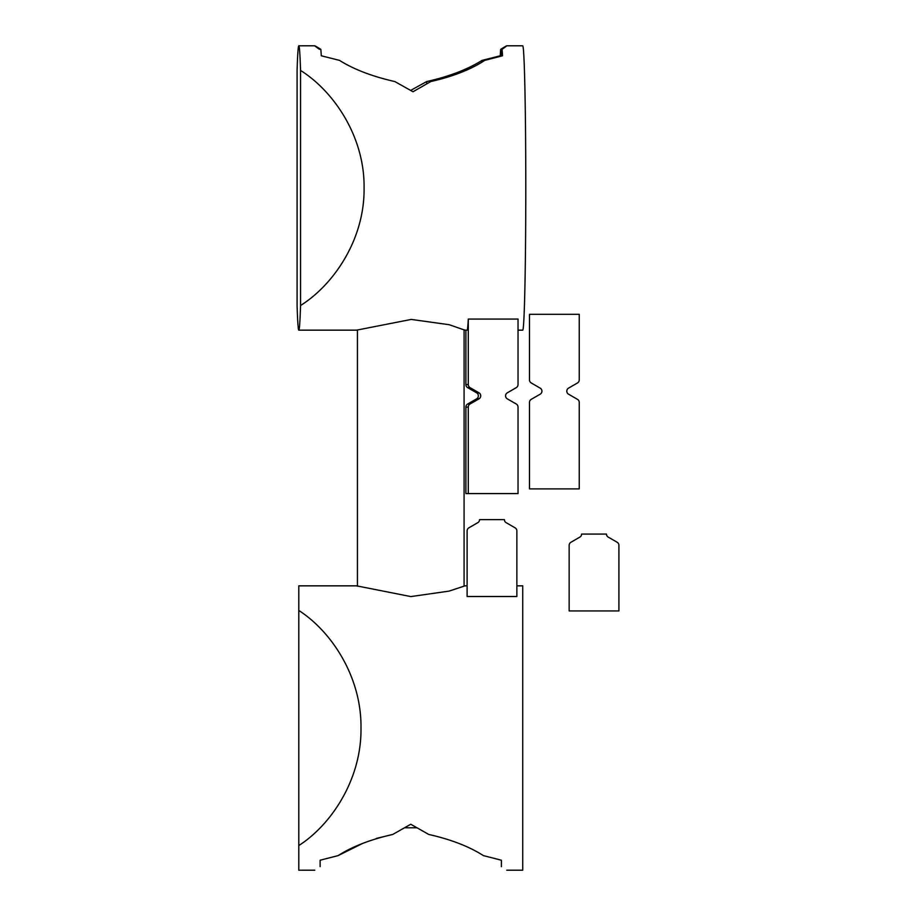 <?xml version="1.0" encoding="UTF-8"?>
<svg xmlns="http://www.w3.org/2000/svg" width="916" height="916" viewBox="0 0 916 916"><rect width="100%" height="100%" fill="white"/><g stroke="black" fill="none" stroke-linecap="round" stroke-linejoin="round"><path stroke-width="1.37" d="M540.532 388.338A3.55 3.55 0 0 1 540.532 393.983L531.257 399.342A3.55 3.55 0 0 0 529.482 402.422L529.482 488.904L579.244 488.904L579.244 402.422A3.55 3.55 0 0 0 577.469 399.342L568.195 393.983A3.55 3.55 0 0 1 568.195 388.338L577.469 382.968A3.55 3.55 0 0 0 579.244 379.9L579.244 314.291L529.482 314.291L529.482 379.9A3.55 3.55 0 0 0 531.257 382.968L540.532 388.338M479.32 393.01A3.55 3.55 -90 0 1 479.32 398.655L476.938 398.655A3.55 3.55 90 0 0 476.938 393.01L479.32 393.01L470.057 387.64A3.55 3.55 -90 0 1 468.282 384.56L468.282 319.054L518.032 319.054L518.032 384.56A3.55 3.55 90 0 1 516.258 387.64L506.983 393.01A3.55 3.55 -90 0 0 506.983 398.655L516.258 404.013A3.55 3.55 -90 0 1 518.032 407.093L518.032 493.575L465.889 493.575L465.889 407.093A3.55 3.55 90 0 1 467.664 404.013L476.938 398.655M468.282 493.575L468.282 407.093A3.55 3.55 -90 0 1 470.057 404.013L479.32 398.655M465.889 330.161L465.889 384.56A3.55 3.55 90 0 0 467.664 387.64L476.938 393.01M500.697 56.208L500.697 49.338C508.243 44.644 508.701 44.644 502.06 49.338A142.175 3.08 90 0 1 502.518 55.784L484.736 60.387C470.984 69.444 453.008 76.497 430.806 81.547L413.024 91.749L394.807 81.547C372.411 76.497 353.977 69.444 339.504 60.387L321.276 55.784A142.175 3.08 -90 0 0 320.829 49.338C313.283 44.644 312.825 44.644 319.455 49.338M426.719 83.711L426.719 81.547C449.115 76.497 467.549 69.444 482.022 60.387L482.022 61.956M410.757 90.352L426.719 81.547M500.239 56.311L500.239 55.784A142.175 3.08 90 0 1 500.697 49.338M482.022 60.387L500.239 55.784M518.032 330.161L522.704 330.161A142.175 3.08 -90 0 0 525.784 187.975A142.175 3.08 -90 0 0 522.704 45.8L506.708 45.8L502.06 49.338L502.06 55.887M300.551 305.532L300.551 70.429C333.813 91.325 364.74 136.713 364.087 187.975C364.74 239.236 333.813 284.636 300.551 305.532A142.175 3.08 90 0 1 298.822 330.161L356.564 330.161L411.284 319.421L449.287 324.722L464.08 329.897M464.95 330.161L467.08 330.161A142.175 3.08 -90 0 0 468.282 319.054M298.822 330.161A142.175 3.08 90 0 1 297.082 305.532L297.082 70.429A142.175 3.08 90 0 1 298.822 45.8A142.175 3.08 90 0 1 300.551 70.429M404.941 827.789L416.574 827.789M479.537 519.635L504.418 519.635A3.55 3.55 0 0 0 505.815 522.464L515.09 527.822A3.55 3.55 0 0 1 516.864 530.902L516.864 596.511L467.103 596.511L467.103 530.902A3.55 3.55 0 0 1 468.877 527.822L478.141 522.464A3.55 3.55 0 0 0 479.537 519.635M320.119 860.216L320.119 866.662C313.032 871.356 313.032 871.356 320.119 866.662L320.119 860.216L338.119 855.613C352.236 846.556 370.453 839.503 392.758 834.453L410.757 824.251L428.757 834.453C451.061 839.503 469.278 846.556 483.396 855.613L501.395 860.216L501.395 866.662C508.495 871.356 508.495 871.356 501.395 866.662C508.495 871.356 508.495 871.356 501.395 866.662M483.396 855.613C469.278 846.556 451.073 839.503 428.757 834.453M392.758 834.453L376.407 838.403M362.69 843.407L338.119 855.613M506.731 870.2L522.727 870.2L522.727 585.839L516.864 585.839M467.103 585.839L464.962 585.839L449.08 591.106L410.826 596.579L356.553 585.839L357.446 586.183L357.446 329.897M298.799 610.468C331.363 631.364 361.637 676.764 360.996 728.025C361.637 779.287 331.363 824.675 298.799 845.571L298.799 585.839L356.553 585.839M298.799 845.571L298.799 870.2L314.783 870.2M607.869 536.902A3.55 3.55 0 0 1 606.472 534.074L581.591 534.074A3.55 3.55 0 0 1 580.194 536.902L570.931 542.261A3.55 3.55 0 0 0 569.157 545.341L569.157 610.938L618.918 610.938L618.918 545.341A3.55 3.55 0 0 0 617.144 542.261L607.869 536.902M470.057 404.013L467.664 404.013M467.664 387.64L470.057 387.64M468.282 407.093L465.889 407.093M465.889 384.56L468.282 384.56M314.806 45.8L298.822 45.8M464.08 329.737L464.08 586.183"/></g></svg>
